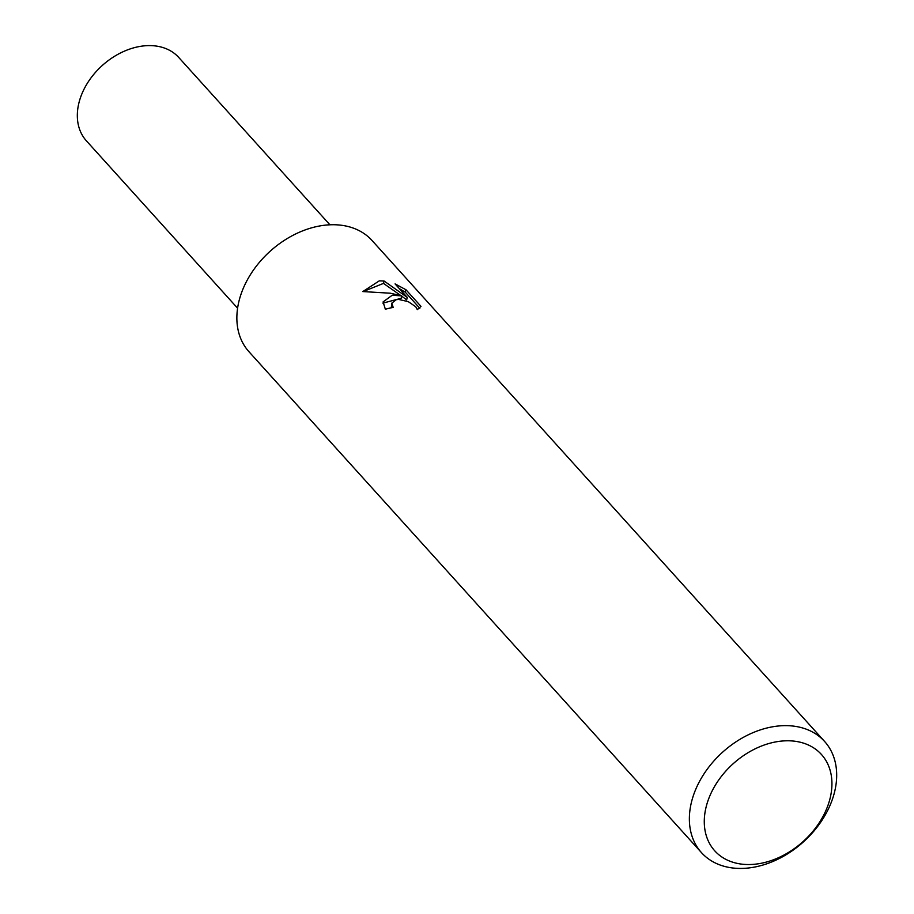 <?xml version="1.0" encoding="UTF-8"?>
<svg xmlns="http://www.w3.org/2000/svg" width="914" height="914" viewBox="0 0 914 914"><rect width="100%" height="100%" fill="white"/><g stroke="black" fill="none" stroke-linecap="round" stroke-linejoin="round"><path stroke-width="1.37" d="M392.243 295.222L401.772 295.896L390.427 293.223L362.812 291.566L379.264 280.861L384.097 281.021L407.278 297.404L395.077 283.911L405.93 289.715L420.977 306.361L417.332 309.64L415.756 306.773L408.272 301.643L398.607 299.415L396.276 299.689L391.786 303.185L393.191 307.424A82.945 60.37 137.9 0 0 385.354 309.24L383.092 301.906L392.243 295.222M781.184 725.773A82.945 60.37 -42.1 0 1 824.577 741.437A82.945 60.37 -42.1 0 1 823.011 818.693A82.945 60.37 -42.1 0 1 744.864 868.3A82.945 60.37 -42.1 0 1 701.472 852.636A82.945 60.37 -42.1 0 1 703.037 775.38A82.945 60.37 -42.1 0 1 781.184 725.773M701.472 852.636L248.974 351.73A82.945 60.37 -42.1 0 1 250.527 274.474A82.945 60.37 -42.1 0 1 328.686 224.867A82.945 60.37 -42.1 0 1 372.067 240.531L824.577 741.437M783.846 740.9A71.886 52.315 -42.1 0 1 829.969 798.836A71.886 52.315 -42.1 0 1 752.371 864.427A71.886 52.315 -42.1 0 1 706.248 806.491A71.886 52.315 -42.1 0 1 783.846 740.9M391.306 307.789L391.775 303.174M419.834 308.304L405.302 292.206L405.93 289.715M382.897 303.128L401.155 298.284L401.772 295.896M405.29 292.206L399.349 288.63M407.278 297.404L406.661 299.826L401.692 296.182M400.983 295.668L383.48 283.397L363.269 291.543M383.48 283.397L384.086 281.021M237.594 308.201L86.407 140.847A62.209 45.277 -42.1 0 1 87.573 82.911A62.209 45.277 -42.1 0 1 146.183 45.7A62.209 45.277 -42.1 0 1 178.721 57.445L329.908 224.798"/></g></svg>
